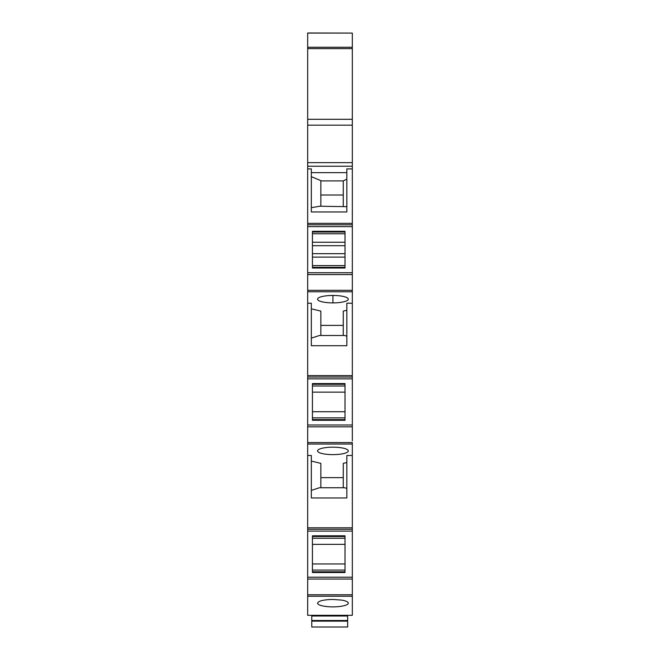 <?xml version="1.0" encoding="UTF-8"?>
<svg xmlns="http://www.w3.org/2000/svg" width="660" height="660" viewBox="0 0 660 660"><rect width="100%" height="100%" fill="white"/><g stroke="black" fill="none" stroke-linecap="round" stroke-linejoin="round"><path stroke-width="0.99" d="M307.675 596.252L307.675 615.318L352.325 615.318L352.325 596.252L307.675 596.252L307.675 577.219L352.325 577.219L307.675 577.219L307.675 444.023L352.325 444.023L352.325 455.483L346.838 455.483L346.838 497.97L311.33 497.97L311.33 455.483L307.675 455.483M352.325 440.863L352.325 426.822L307.675 426.822L307.675 444.023L352.325 444.023L352.325 527.81L307.675 527.81M307.675 426.822L307.675 375.598L352.325 375.598L352.325 303.237L346.838 303.237L346.838 345.716L311.33 345.716L311.33 303.237L307.675 303.237L307.675 375.598M307.675 274.568L307.675 272.737L352.325 272.737L352.325 274.568L307.675 274.568L307.675 303.237M307.675 272.737L307.675 226.619L352.325 226.619L352.325 224.788L307.675 224.788L307.675 226.619L352.325 226.619L352.325 272.737L307.675 272.737M307.675 223.344L307.675 168.91L311.33 168.91L311.33 211.959L346.838 211.959L346.838 168.91L352.325 168.91L352.325 223.344L307.675 223.344L307.675 224.788M307.675 33.091L352.325 33.091L307.675 33L307.675 168.91M352.325 33.091L352.325 168.91M311.33 172.639L346.838 172.639M352.325 223.344L352.325 224.788M345.007 268.034L345.007 231.322L312.427 231.322L312.427 268.034L345.007 268.034M352.325 274.568L352.325 291.769L307.675 291.769L352.325 291.769L352.325 303.237M311.33 308.814L320.851 311.116L320.851 335.486M320.851 325.397L343.266 325.397L343.266 335.486L343.266 311.116L346.838 310.25M332.929 295.457A15.37 3.721 180 0 0 317.559 299.178A15.37 3.721 180 0 0 332.929 302.89A15.37 3.721 180 0 0 341.632 302.239L341.682 302.23A15.37 3.721 180 0 0 348.298 299.178A15.37 3.721 180 0 0 341.682 296.117L341.632 296.109A15.37 3.721 180 0 0 332.929 295.457L332.929 302.89M352.325 375.598L352.325 378.873L307.675 378.873L352.325 378.873L352.325 424.99L307.675 424.99M312.427 420.288L312.427 383.575L345.007 383.575L345.007 420.288L312.427 420.288M343.266 477.642L320.851 477.642L320.851 463.369L311.33 461.06M346.838 462.503L343.266 463.369L343.266 487.74M332.929 447.183A15.37 3.721 0 0 1 341.682 447.851A15.37 3.721 0 0 1 348.298 450.904A15.37 3.721 0 0 1 341.682 453.964A15.37 3.721 0 0 1 332.929 454.624A15.37 3.721 0 0 1 317.559 450.904A15.37 3.721 0 0 1 332.929 447.183M352.325 596.252L352.325 531.094L307.675 531.094L352.325 531.094L352.325 527.81M345.007 535.804L345.007 572.517L312.427 572.517L312.427 535.804L345.007 535.804M352.325 84.571L352.325 75.413M311.33 176.682L320.851 180.617L320.851 206.225M320.851 180.906L343.266 180.906L343.266 206.225M346.838 179.14L343.266 180.906M311.33 338.143L319.432 335.486L344.693 335.486L346.838 336.196M346.838 488.441L344.693 487.74L319.432 487.74L311.33 490.396M320.851 463.369L320.851 487.74M352.325 46.769L352.325 52.354M320.851 195.013L343.266 195.013M311.33 207.669L319.836 206.225L346.838 206.662M345.007 242.253L312.427 242.253M345.007 386.009L312.427 386.009M345.007 417.854L312.427 417.854M345.007 570.083L312.427 570.083M352.325 61.685L352.325 65.431M341.682 606.21A15.37 3.721 180 0 0 348.298 603.158A15.37 3.721 180 0 0 341.682 600.097L332.929 599.437C323.59 599.659 318.466 600.897 317.559 603.158A15.37 3.721 180 0 0 332.929 606.878A15.37 3.721 180 0 0 341.682 606.21M352.325 121.399L352.325 127.363M352.325 116.061L352.325 120.07M345.007 544.36L312.427 544.36M312.427 563.953L345.007 563.953M345.007 538.238L312.427 538.238M345.007 392.139L312.427 392.139M312.427 411.724L345.007 411.724M345.007 265.601L312.427 265.601M345.007 257.103L312.427 257.103M345.007 253.671L312.427 253.671M345.007 245.693L312.427 245.693M345.007 233.755L312.427 233.755M307.675 442.563L352.325 442.563L352.325 444.023M352.325 426.822L352.325 424.99M342.152 615.318L342.152 616.019L347.647 616.019L347.647 620.499L311.767 620.499L311.767 616.019L317.262 616.019L317.262 615.318M347.647 621.142L311.767 621.142L311.767 627L347.647 627L347.647 620.499M342.152 616.019L317.262 616.019M311.767 621.142L311.767 620.499M307.675 47.264L352.325 47.264M307.675 48.625L352.325 48.625M307.675 119.303L352.325 119.303M307.675 125.169L352.325 125.169M307.675 162.665L352.325 162.665M307.675 166.221L352.325 166.221M352.325 290.309L307.675 290.309M352.325 529.27L307.675 529.27M352.325 579.051L307.675 579.051M307.675 594.784L352.325 594.784M312.427 232.015L345.007 232.015M312.427 384.268L345.007 384.268M312.427 536.497L345.007 536.497M312.427 571.816L345.007 571.816M312.427 419.595L345.007 419.595M312.427 267.341L345.007 267.341M352.325 377.041L307.675 377.041"/></g></svg>
